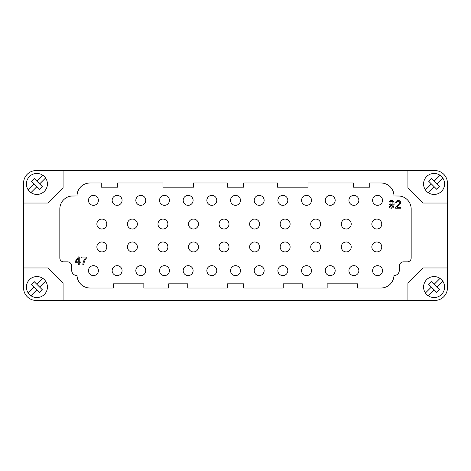 <?xml version="1.0" encoding="UTF-8"?>
<svg xmlns="http://www.w3.org/2000/svg" width="471" height="471" viewBox="0 0 471 471"><rect width="100%" height="100%" fill="white"/><g stroke="black" fill="none" stroke-linecap="round" stroke-linejoin="round"><path stroke-width="0.71" d="M431.383 178.544L436.782 183.943L442.734 177.997L436.782 183.943L439.484 186.646L436.782 189.348L434.085 186.646L428.133 192.598L434.085 186.646L428.681 181.247L431.383 178.544L439.484 186.646L436.782 189.348M434.085 181.247L440.032 175.294A10.497 10.497 -90 0 1 438.972 193.24A10.497 10.497 -90 0 1 426.661 176.519A10.497 10.497 -90 0 1 440.032 175.294M425.431 189.895L431.383 183.943M34.218 281.652L39.617 287.057L45.569 281.105L39.617 287.057L42.319 289.753L39.617 292.456L36.915 289.753L30.968 295.706L36.915 289.753L31.516 284.354L34.218 281.652L42.319 289.753L39.617 292.456M36.915 284.354L42.867 278.402A10.497 10.497 -90 0 1 41.801 296.347A10.497 10.497 -90 0 1 29.49 279.633A10.497 10.497 -90 0 1 42.867 278.402M28.266 293.003L34.218 287.057M34.218 178.544L39.617 183.943L45.569 177.997L39.617 183.943L42.319 186.646L39.617 189.348L36.915 186.646L30.968 192.598L36.915 186.646L31.516 181.247L34.218 178.544L42.319 186.646L39.617 189.348M36.915 181.247L42.867 175.294A10.497 10.497 -90 0 1 41.801 193.24A10.497 10.497 -90 0 1 29.49 176.519A10.497 10.497 -90 0 1 42.867 175.294M28.266 189.895L34.218 183.943M63.079 170.579L63.079 187.764L47.801 203.036L23.55 203.036L23.55 183.184A12.605 12.605 0 0 1 36.155 170.579L434.845 170.579A12.605 12.605 0 0 1 447.45 183.184L447.45 203.036L423.199 203.036L407.921 187.764L407.921 170.579M23.55 287.816A12.605 12.605 0 0 0 36.155 300.421L63.079 300.421L63.079 283.236L47.801 267.964L23.55 267.964L23.55 287.816M390.094 202.23A1.519 1.519 0 0 1 392.92 202.536A2.149 2.149 0 0 1 392.997 203.372A1.601 1.601 0 0 1 390.094 203.678A3.474 3.474 0 0 1 390.094 202.23M389.176 206.274A2.096 2.096 0 0 0 391.26 208.188L391.313 208.188A2.396 2.396 0 0 0 393.756 206.351A6.688 6.688 0 0 0 393.986 203.148A2.926 2.926 0 0 0 393.15 201.082A2.42 2.42 0 0 0 389.941 200.929A2.708 2.708 0 0 0 389.405 204.443A2.261 2.261 0 0 0 393.15 204.443A4.657 4.657 0 0 1 392.767 206.504A1.507 1.507 0 0 1 390.094 206.198L389.176 206.274M398.802 200.546A3.056 3.056 0 0 0 396.888 200.852A2.055 2.055 0 0 0 395.746 202.765L396.735 202.842A1.472 1.472 0 0 1 399.255 201.694A1.301 1.301 0 0 1 399.561 203.148A4.104 4.104 0 0 1 398.113 204.903L397.577 205.362A5.04 5.04 0 0 0 395.976 207.04A1.572 1.572 0 0 0 395.593 208.188L400.633 208.188L400.633 207.269L396.888 207.269A9.773 9.773 0 0 1 398.342 205.821L399.255 205.056A2.85 2.85 0 0 0 400.556 202.23A2.025 2.025 0 0 0 398.802 200.546M101.836 219.08A4.963 4.963 0 0 0 97.538 226.527A4.963 4.963 0 0 0 106.14 226.527A4.963 4.963 0 0 0 101.836 219.08M101.836 251.92A4.963 4.963 0 0 0 106.14 244.473A4.963 4.963 0 0 0 97.538 244.473A4.963 4.963 0 0 0 101.836 251.92M132.386 219.08A4.963 4.963 0 0 0 128.088 226.527A4.963 4.963 0 0 0 136.69 226.527A4.963 4.963 0 0 0 132.386 219.08M132.386 251.92A4.963 4.963 0 0 0 136.69 244.473A4.963 4.963 0 0 0 128.088 244.473A4.963 4.963 0 0 0 132.386 251.92M162.942 219.08A4.963 4.963 0 0 0 158.639 226.527A4.963 4.963 0 0 0 167.24 226.527A4.963 4.963 0 0 0 162.942 219.08M162.942 251.92A4.963 4.963 0 0 0 167.24 244.473A4.963 4.963 0 0 0 158.639 244.473A4.963 4.963 0 0 0 162.942 251.92M193.493 219.08A4.963 4.963 0 0 0 189.195 226.527A4.963 4.963 0 0 0 197.791 226.527A4.963 4.963 0 0 0 193.493 219.08M193.493 251.92A4.963 4.963 0 0 0 197.791 244.473A4.963 4.963 0 0 0 189.195 244.473A4.963 4.963 0 0 0 193.493 251.92M224.043 219.08A4.963 4.963 0 0 0 219.745 226.527A4.963 4.963 0 0 0 228.341 226.527A4.963 4.963 0 0 0 224.043 219.08M224.043 251.92A4.963 4.963 0 0 0 228.341 244.473A4.963 4.963 0 0 0 219.745 244.473A4.963 4.963 0 0 0 224.043 251.92M254.593 219.08A4.963 4.963 0 0 0 250.295 226.527A4.963 4.963 0 0 0 258.897 226.527A4.963 4.963 0 0 0 254.593 219.08M254.593 251.92A4.963 4.963 0 0 0 258.897 244.473A4.963 4.963 0 0 0 250.295 244.473A4.963 4.963 0 0 0 254.593 251.92M285.143 219.08A4.963 4.963 0 0 0 280.846 226.527A4.963 4.963 0 0 0 289.447 226.527A4.963 4.963 0 0 0 285.143 219.08M285.143 251.92A4.963 4.963 0 0 0 289.447 244.473A4.963 4.963 0 0 0 280.846 244.473A4.963 4.963 0 0 0 285.143 251.92M315.7 219.08A4.963 4.963 0 0 0 311.396 226.527A4.963 4.963 0 0 0 319.997 226.527A4.963 4.963 0 0 0 315.7 219.08M315.7 251.92A4.963 4.963 0 0 0 319.997 244.473A4.963 4.963 0 0 0 311.396 244.473A4.963 4.963 0 0 0 315.7 251.92M346.25 219.08A4.963 4.963 0 0 0 341.952 226.527A4.963 4.963 0 0 0 350.548 226.527A4.963 4.963 0 0 0 346.25 219.08M346.25 251.92A4.963 4.963 0 0 0 350.548 244.473A4.963 4.963 0 0 0 341.952 244.473A4.963 4.963 0 0 0 346.25 251.92M376.8 219.08A4.963 4.963 0 0 0 372.502 226.527A4.963 4.963 0 0 0 381.098 226.527A4.963 4.963 0 0 0 376.8 219.08M376.8 251.92A4.963 4.963 0 0 0 381.098 244.473A4.963 4.963 0 0 0 372.502 244.473A4.963 4.963 0 0 0 376.8 251.92M239.097 274.057A4.963 4.963 0 0 0 236.666 265.809A4.963 4.963 0 0 0 230.737 272.038A4.963 4.963 0 0 0 239.097 274.057M239.097 196.943A4.963 4.963 0 0 0 230.737 198.962A4.963 4.963 0 0 0 236.666 205.191A4.963 4.963 0 0 0 239.097 196.943M254.21 200.363A4.963 4.963 0 0 0 261.658 204.667A4.963 4.963 0 0 0 261.658 196.066A4.963 4.963 0 0 0 254.21 200.363M254.21 270.637A4.963 4.963 0 0 0 261.658 274.934A4.963 4.963 0 0 0 261.658 266.333A4.963 4.963 0 0 0 254.21 270.637M277.89 200.363A4.963 4.963 0 0 0 285.338 204.667A4.963 4.963 0 0 0 285.338 196.066A4.963 4.963 0 0 0 277.89 200.363M277.89 270.637A4.963 4.963 0 0 0 285.338 274.934A4.963 4.963 0 0 0 285.338 266.333A4.963 4.963 0 0 0 277.89 270.637M301.57 200.363A4.963 4.963 0 0 0 309.011 204.667A4.963 4.963 0 0 0 309.011 196.066A4.963 4.963 0 0 0 301.57 200.363M301.57 270.637A4.963 4.963 0 0 0 309.011 274.934A4.963 4.963 0 0 0 309.011 266.333A4.963 4.963 0 0 0 301.57 270.637M325.243 200.363A4.963 4.963 0 0 0 332.691 204.667A4.963 4.963 0 0 0 332.691 196.066A4.963 4.963 0 0 0 325.243 200.363M325.243 270.637A4.963 4.963 0 0 0 332.691 274.934A4.963 4.963 0 0 0 332.691 266.333A4.963 4.963 0 0 0 325.243 270.637M348.923 200.363A4.963 4.963 0 0 0 356.37 204.667A4.963 4.963 0 0 0 356.37 196.066A4.963 4.963 0 0 0 348.923 200.363M348.923 270.637A4.963 4.963 0 0 0 356.37 274.934A4.963 4.963 0 0 0 356.37 266.333A4.963 4.963 0 0 0 348.923 270.637M372.596 200.363A4.963 4.963 0 0 0 380.044 204.667A4.963 4.963 0 0 0 380.044 196.066A4.963 4.963 0 0 0 372.596 200.363M216.79 200.363A4.963 4.963 0 0 0 209.342 196.066A4.963 4.963 0 0 0 209.342 204.667A4.963 4.963 0 0 0 216.79 200.363M216.79 270.637A4.963 4.963 0 0 0 209.342 266.333A4.963 4.963 0 0 0 209.342 274.934A4.963 4.963 0 0 0 216.79 270.637M193.11 200.363A4.963 4.963 0 0 0 185.662 196.066A4.963 4.963 0 0 0 185.662 204.667A4.963 4.963 0 0 0 193.11 200.363M193.11 270.637A4.963 4.963 0 0 0 185.662 266.333A4.963 4.963 0 0 0 185.662 274.934A4.963 4.963 0 0 0 193.11 270.637M169.43 200.363A4.963 4.963 0 0 0 161.989 196.066A4.963 4.963 0 0 0 161.989 204.667A4.963 4.963 0 0 0 169.43 200.363M169.43 270.637A4.963 4.963 0 0 0 161.989 266.333A4.963 4.963 0 0 0 161.989 274.934A4.963 4.963 0 0 0 169.43 270.637M145.757 200.363A4.963 4.963 0 0 0 138.309 196.066A4.963 4.963 0 0 0 138.309 204.667A4.963 4.963 0 0 0 145.757 200.363M145.757 270.637A4.963 4.963 0 0 0 138.309 266.333A4.963 4.963 0 0 0 138.309 274.934A4.963 4.963 0 0 0 145.757 270.637M122.077 200.363A4.963 4.963 0 0 0 114.63 196.066A4.963 4.963 0 0 0 114.63 204.667A4.963 4.963 0 0 0 122.077 200.363M122.077 270.637A4.963 4.963 0 0 0 114.63 266.333A4.963 4.963 0 0 0 114.63 274.934A4.963 4.963 0 0 0 122.077 270.637M98.404 200.363A4.963 4.963 0 0 0 90.956 196.066A4.963 4.963 0 0 0 90.956 204.667A4.963 4.963 0 0 0 98.404 200.363M98.404 270.637A4.963 4.963 0 0 0 90.956 266.333A4.963 4.963 0 0 0 90.956 274.934A4.963 4.963 0 0 0 98.404 270.637M86.729 257.743L86.729 256.978L81.76 256.978L81.76 257.896L85.504 257.896A12.323 12.323 0 0 0 82.831 264.537L83.826 264.537A11.74 11.74 0 0 1 86.729 257.743M78.251 261.864L75.878 261.864L78.251 258.432L78.251 261.864M74.966 261.864L74.966 262.706L78.251 262.706L78.251 264.537L79.24 264.537L79.24 262.706L80.235 262.706L80.235 261.864L79.24 261.864L79.24 256.901L78.48 256.901L74.966 261.864M403.517 261.852A4.204 4.204 0 0 0 399.32 266.05L399.32 270.254A5.346 5.346 0 0 1 393.974 275.6A12.982 12.982 0 0 1 381.004 288.011L357.707 288.011L357.707 283.807L327.157 283.807L327.157 288.011L302.329 288.011L302.329 283.807L283.236 283.807L283.236 288.011L243.713 288.011L243.713 283.807L227.287 283.807L227.287 288.011L187.764 288.011L187.764 283.807L168.671 283.807L168.671 288.011L143.843 288.011L143.843 283.807L113.293 283.807L113.293 288.011L89.996 288.011A12.982 12.982 0 0 1 77.026 275.6A5.346 5.346 0 0 1 71.68 270.254L71.68 266.05A4.204 4.204 0 0 0 67.483 261.852L63.65 261.852A3.821 3.821 0 0 1 59.829 258.031L59.829 208.959A12.982 12.982 0 0 1 71.68 196.024L77.014 195.971A12.982 12.982 0 0 1 89.996 182.989L101.265 182.989L101.265 187.193L117.685 187.193L117.685 182.989L162.942 182.989L162.942 187.193L193.493 187.193L193.493 182.989L227.287 182.989L227.287 187.193L243.713 187.193L243.713 182.989L277.507 182.989L277.507 187.193L308.058 187.193L308.058 182.989L353.315 182.989L353.315 187.193L369.735 187.193L369.735 182.989L381.004 182.989A12.982 12.982 0 0 1 393.986 195.971L399.32 196.024A12.982 12.982 0 0 1 411.171 208.959L411.171 258.031A3.821 3.821 0 0 1 407.35 261.852L403.517 261.852M372.596 270.637A4.963 4.963 0 0 0 380.044 274.934A4.963 4.963 0 0 0 380.044 266.333A4.963 4.963 0 0 0 372.596 270.637M23.55 203.036L23.55 267.964M431.383 281.652L436.782 287.057L442.734 281.105L436.782 287.057L439.484 289.753L436.782 292.456L434.085 289.753L428.133 295.706L434.085 289.753L428.681 284.354L431.383 281.652L439.484 289.753L436.782 292.456M434.085 284.354L440.032 278.402A10.497 10.497 -90 0 1 438.972 296.347A10.497 10.497 -90 0 1 426.661 279.633A10.497 10.497 -90 0 1 440.032 278.402M425.431 293.003L431.383 287.057M447.45 267.964L423.199 267.964L407.921 283.236L407.921 300.421L434.845 300.421A12.605 12.605 0 0 0 447.45 287.816L447.45 203.036M407.921 300.421L63.079 300.421"/></g></svg>
